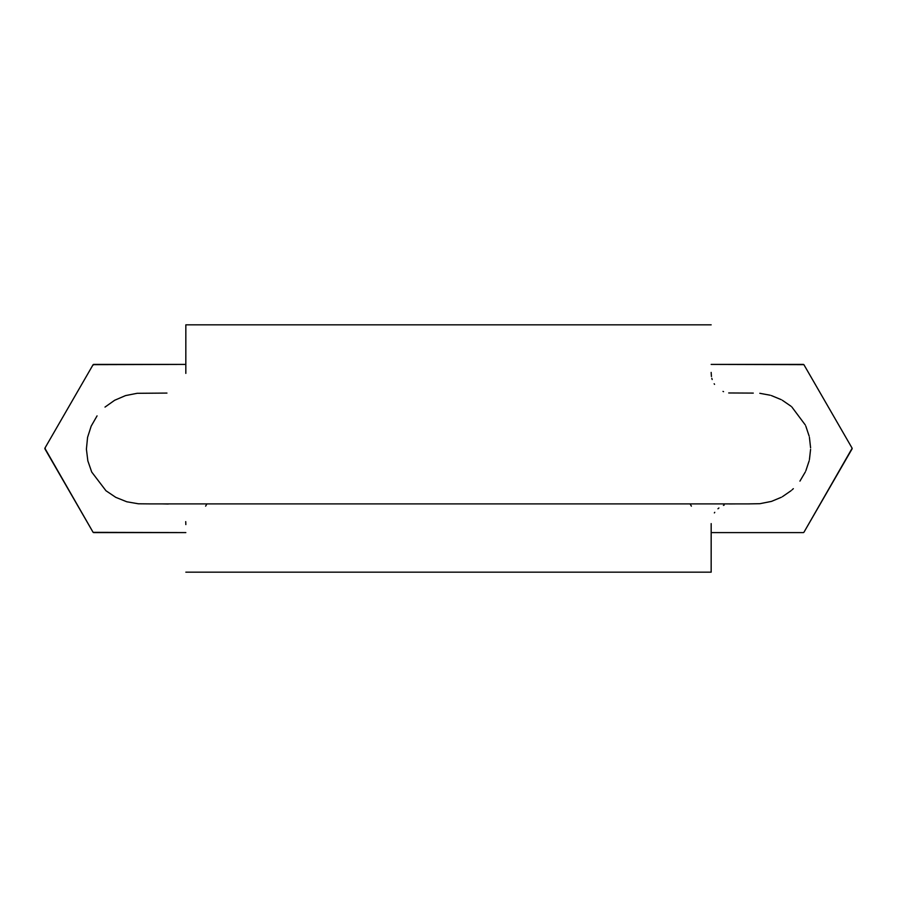 <?xml version="1.0" encoding="UTF-8"?>
<svg xmlns="http://www.w3.org/2000/svg" width="897" height="897" viewBox="0 0 897 897"><rect width="100%" height="100%" fill="white"/><g stroke="black" fill="none" stroke-linecap="round" stroke-linejoin="round"><path stroke-width="1.35" d="M711.164 324.837L185.836 324.837L185.825 373.399M166.954 393.077L137.129 393.301L125.535 395.599L114.637 400.275L105.005 407.092M97.067 415.872L91.18 426.142L87.57 437.377L86.404 449.162L87.85 460.89L91.718 472.046L105.969 490.749L115.78 497.353L126.78 501.771L138.396 503.789L150.348 503.901M162.323 503.901L168.3 504.036M185.724 521.617L185.836 524.588M711.086 572.163L185.914 572.163M185.836 572.163L711.164 572.163L711.175 523.601M711.086 324.837L185.914 324.837M714.36 512.916L714.763 512.31M717.948 508.778L718.923 507.982M723.419 505.392L724.171 505.101M729.474 503.957L736.011 503.901M747.941 503.901L759.871 503.699L771.465 501.401L781.343 497.274M782.363 496.725L791.087 490.693M791.995 489.908L793.34 488.674M799.933 481.128L805.338 471.923M805.82 470.858L809.184 460.755M809.43 459.623L810.585 449.375M810.596 447.838L809.419 437.31M809.15 436.11L805.764 426.008M805.282 424.954L791.804 406.924M791.031 406.251L782.274 400.219M781.22 399.647L771.33 395.555M770.22 395.229L759.804 393.301M753.278 393.099L728.7 392.964M723.554 391.664L722.993 391.417M714.55 384.365L714.158 383.759M712.173 379.532L711.814 378.321M711.433 376.493L711.164 372.412M94.286 532.594L93.109 532.336L81.19 511.705M68.979 490.547L56.758 469.378M45.22 449.397L45.242 447.558M56.455 428.149L56.791 427.555M92.739 365.303L94.331 364.406M116.756 364.406L117.429 364.406M93.546 364.406L185.836 364.406L93.109 364.664L44.85 448.242L93.109 532.336L185.836 532.594L93.546 532.594M206.927 503.901L205.615 506.155M166.864 532.594L166.18 532.594M93.109 532.336L44.85 448.758M44.85 448.242L93.109 364.664M802.714 364.406L803.891 364.664L815.81 385.295M828.021 406.453L852.15 448.242L840.209 469.445M730.147 364.406L730.82 364.406M804.261 531.708L852.15 448.242L803.891 364.664L711.164 364.406L803.454 364.406M828.021 490.547L815.822 511.682M780.255 532.594L779.571 532.594M803.454 532.594L711.164 532.594L803.454 532.594M803.891 364.664L852.15 448.242M852.15 448.758L803.891 532.336M691.385 506.166L690.073 503.901L691.385 506.166M150.55 503.901L749.399 503.901"/></g></svg>
